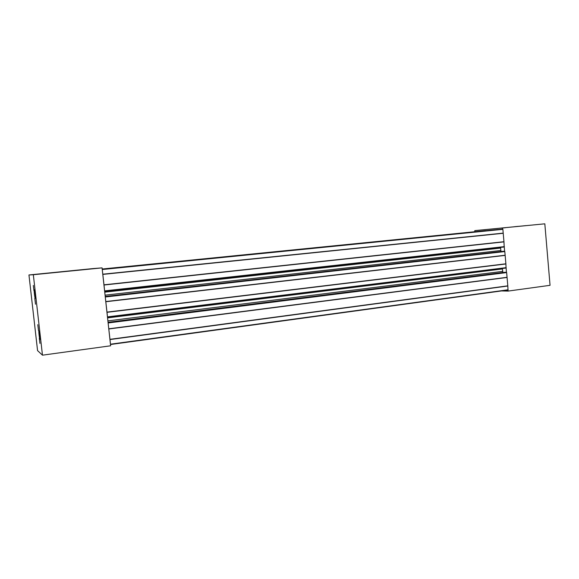 <?xml version="1.0" encoding="UTF-8"?>
<svg xmlns="http://www.w3.org/2000/svg" width="579" height="579" viewBox="0 0 579 579"><rect width="100%" height="100%" fill="white"/><g stroke="black" fill="none" stroke-linecap="round" stroke-linejoin="round"><path stroke-width="0.87" d="M104.01 285.02L102.215 269.184L104.647 291.309L104.01 285.02L503.969 241.877L502.876 229.335L102.208 269.134L497.933 229.516M107.006 312.32L105.219 296.549L107.499 317.285L107.006 312.32L505.901 263.966L504.816 251.561L503.535 251.257L105.212 296.448L503.542 251.257M109.988 339.547L108.07 322.51L110.488 344.505L109.988 339.547L507.819 286.012L506.647 272.579L505.351 272.231L108.049 322.344L505.38 272.231M485.615 230.645L102.201 269.011L495.038 229.805M502.594 228.025L502.688 229.081L102.215 269.184L102.07 267.882L93.168 268.569L28.95 274.967L37.563 350.613L42.47 355.173L110.625 345.793L110.48 344.498L508.015 290.043L508.101 291.085L550.05 285.317L544.825 223.827L474.78 230.63L544.825 223.827M474.78 230.63L474.874 231.723M501.465 290.94L508.101 291.085M105.219 296.549L104.647 291.309L504.193 246.994L503.969 241.877M108.07 322.51L107.499 317.285L506.039 268.019L505.901 263.966M508.015 290.043L507.819 286.012M108.809 328.792L507.059 277.305M105.819 301.543L505.134 255.245M102.823 274.2L503.202 233.127M103.952 284.825L503.86 241.725M102.809 274.403L503.122 233.294M109.938 339.337L507.711 285.852M108.801 328.981L506.98 277.464M106.949 312.117L505.785 263.814M105.812 301.731L505.054 255.404M502.927 272.535L502.311 268.475M500.509 247.407L501.016 251.539M506.089 268.005L506.459 272.231M504.251 246.98L504.62 251.214M518.241 226.338L514.644 226.7L518.241 226.338M537.319 224.551L533.606 224.913L537.319 224.551M487.084 229.436L483.407 229.805L487.084 229.436M505.445 227.721L501.653 228.097L505.445 227.721M526 225.615L489.349 229.233L526 225.615M39.944 339.518C39.481 339.359 38.482 330.732 38.938 330.906C39.365 330.645 40.45 339.707 39.973 339.533L39.944 339.518M35.268 298.395C34.827 298.474 33.806 289.587 34.277 289.746C34.711 289.486 35.76 298.576 35.283 298.395L35.268 298.395M38.496 330.602L37.801 324.667L38.496 330.602M35.493 304.221L34.812 298.279L35.493 304.221M39.951 343.427L39.3 338.223L39.951 343.427M33.958 290.672L33.314 285.44L33.958 290.672M28.95 274.967L33.329 274.721L42.47 355.173M33.329 274.721L102.07 267.882M89.854 268.938L84.816 269.438L89.854 268.938M95.484 268.511L90.244 269.032L95.484 268.511M40.277 273.867L35.015 274.388L40.277 273.867M43.838 273.65L38.359 274.193L43.838 273.65M91.077 268.873L38.721 274.099L91.077 268.873M34.863 292.033L35.261 296.007M39.524 333.149L40.002 337.137M484.334 229.711L486.577 229.494L484.334 229.711M484.449 229.697L487.033 229.443L484.449 229.697M86.387 269.278L88.775 269.04L86.387 269.278M87.016 269.213L89.311 268.989L87.016 269.213M107.499 316.865L506.22 267.643M104.647 290.875L504.381 246.618M102.208 269.105L494.958 229.791M108.172 322.959L506.647 272.579M105.32 296.991L504.816 251.561M110.502 344.201L508.152 289.782M102.302 269.51L502.876 229.335M108.063 322.481L506.386 272.217M108.041 322.286L502.898 272.499M107.889 320.882L502.514 271.392M107.564 317.885L502.304 268.96M104.734 292.156L500.473 248.087M105.067 295.16L500.69 250.526M105.219 296.52L504.555 251.206M35.391 297.729L34.537 290.376M40.081 338.86L39.206 331.528M110.488 344.505L508.029 290.043M107.499 317.299L506.039 268.019M104.647 291.324L504.193 246.994"/></g></svg>
